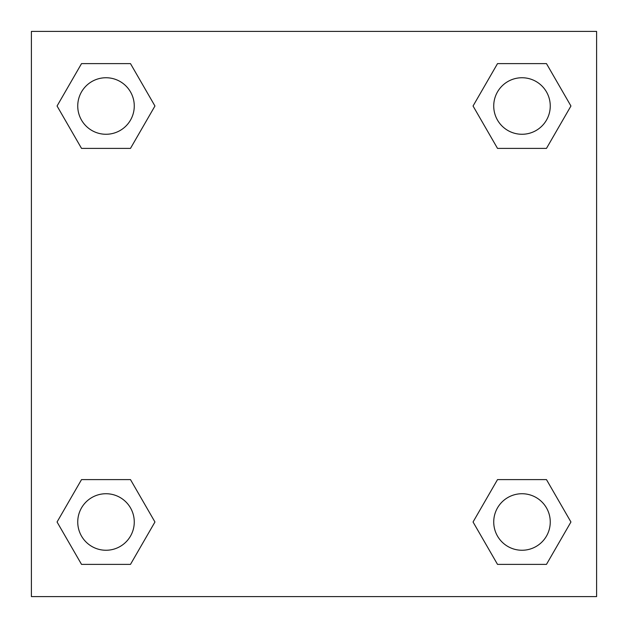 <?xml version="1.0" encoding="UTF-8"?>
<svg xmlns="http://www.w3.org/2000/svg" width="628" height="628" viewBox="0 0 628 628"><rect width="100%" height="100%" fill="white"/><g stroke="black" fill="none" stroke-linecap="round" stroke-linejoin="round"><path stroke-width="0.94" d="M546.47 148.396L497.517 148.396L546.47 148.396L570.938 106.006L546.47 148.396L497.517 148.396L473.049 106.006L497.517 63.616L473.049 106.006M81.53 63.616L130.483 63.616L81.53 63.616L130.483 63.616L154.951 106.006L130.483 148.396L81.53 148.396L130.483 148.396L81.53 148.396L57.062 106.006L81.53 63.616L57.062 106.006M81.53 479.604L130.483 479.604L81.53 479.604L57.062 521.994L81.53 479.604L130.483 479.604L154.951 521.994L130.483 564.384L81.53 564.384L130.483 564.384L81.53 564.384L57.062 521.994M519.293 479.604L497.517 479.604L519.293 479.604L497.517 479.604L473.049 521.994L497.517 479.604L546.47 479.604L497.517 479.604L546.47 479.604L570.938 521.994L546.47 564.384L497.517 564.384L546.47 564.384L497.517 564.384L473.049 521.994M596.6 31.4L31.4 31.4L31.4 596.6L596.6 596.6L596.6 31.4M497.517 63.616L546.47 63.616L497.517 63.616L546.47 63.616L570.938 106.006M550.254 521.994A28.26 28.26 0 0 0 507.864 497.517A28.26 28.26 0 0 0 507.864 546.47A28.26 28.26 0 0 0 550.254 521.994M134.266 521.994A28.26 28.26 0 0 0 91.876 497.517A28.26 28.26 0 0 0 91.876 546.47A28.26 28.26 0 0 0 134.266 521.994M550.254 106.006A28.26 28.26 0 0 0 507.864 81.53A28.26 28.26 0 0 0 507.864 130.483A28.26 28.26 0 0 0 550.254 106.006M134.266 106.006A28.26 28.26 0 0 0 91.876 81.53A28.26 28.26 0 0 0 91.876 130.483A28.26 28.26 0 0 0 134.266 106.006M108.707 479.604L130.483 479.604M519.293 148.396L497.517 148.396M130.483 148.396L108.707 148.396"/></g></svg>
